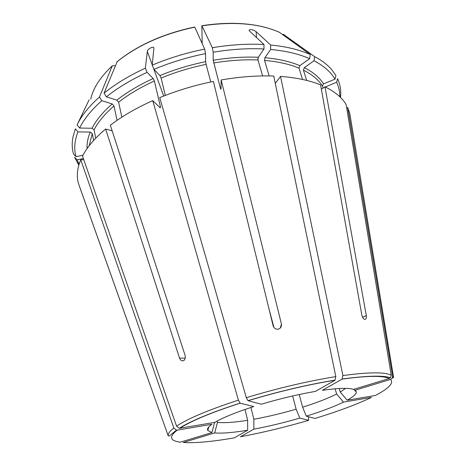 <?xml version="1.0" encoding="UTF-8"?>
<svg xmlns="http://www.w3.org/2000/svg" width="466" height="466" viewBox="0 0 466 466"><rect width="100%" height="100%" fill="white"/><g stroke="black" fill="none" stroke-linecap="round" stroke-linejoin="round"><path stroke-width="0.7" d="M82.936 155.265L75.987 156.623C73.838 149.073 74.496 140.825 77.95 131.89L90.241 132.076L92.262 133.614L93.614 140.476M83.798 159.768L80.758 159.774C77.193 168.36 76.418 176.241 78.445 183.423L151.561 389.023M77.95 131.89L75.381 128.837L72.993 136.899C71.811 143.01 71.985 148.747 73.523 154.1L75.987 156.623M80.758 159.774L173.841 428.027L176.439 430.147L177.144 430.135L211.896 424.281C208.267 426.891 206.898 428.947 207.772 430.456L211.948 432.541L180.295 442.187C169.851 440.801 168.803 436.782 177.144 430.135M79.639 186.86L150.57 386.297M214.581 422.417L211.948 432.541M79.121 164.178L77.041 159.791L83.373 158.551M77.041 159.791L74.595 157.281L78.847 165.092M183.278 442.496L214.704 432.931C222.23 433.531 233.216 432.629 247.662 430.229L234.351 437.848C212.397 441.663 195.37 443.213 183.278 442.496M245.017 409.451L247.644 420.315C234.398 422.412 224.332 423.099 217.441 422.377L214.704 432.931M217.144 421.072L217.441 422.377M247.644 420.315L247.662 430.229M308.375 416.703L308.673 420.326L299.801 418.101C284.184 422.65 268.865 426.326 253.848 429.139L240.392 436.764C262.777 432.57 285.536 427.089 308.673 420.326M292.625 395.966L296.126 409.171C281.761 413.377 267.665 416.744 253.836 419.26L253.848 429.139M250.947 407.459L253.836 419.26M296.126 409.171L299.801 418.101M314.946 418.451L306.29 416.15C321.511 411.437 333.906 406.76 343.477 402.111L371.495 397.387C356.624 404.476 337.774 411.495 314.946 418.451M335.13 388.795L336.621 394.02C327.907 398.418 316.571 402.805 302.615 407.197L306.29 416.15M280.852 326.124L281.068 326.916M299.213 394.516L302.615 407.197M336.621 394.02L343.477 402.111M350.455 117.572L349.739 113.261L347.694 107.454L392.599 376.132L392.18 378.147L390.584 379.411L355.273 390.159L356.385 392.023C356.216 394.184 353.141 396.91 347.158 400.201L375.311 395.483C388.871 388.469 393.962 383.116 390.584 379.411M345.644 388.37L340.25 392.052L347.158 400.201M339.231 388.504L340.25 392.052M339.813 96.759C339.854 91.732 338.805 86.886 336.662 82.226L325.309 86.996M346.681 107.856L347.694 107.454M340.495 97.423L340.693 94.965C340.978 89.309 339.93 83.868 337.559 78.643L336.662 82.226M323.089 88.103L322.39 85.948L323.538 83.851L335.031 79.15L335.939 75.539L331.949 69.929C327.72 64.908 321.959 60.487 314.672 56.66L283.258 34.234M335.031 79.15C330.837 72.009 323.841 65.881 314.049 60.761L304.286 67.663L303.401 70.121L306.663 80.408M321.371 89.268L324.971 86.833C334.949 91.715 342.003 97.61 346.127 104.53L391.236 375.217L390.386 377.798L389.203 378.526L353.601 389.372C348.574 387.764 338.165 388.073 322.367 390.304L342.085 379.126L342.906 375.555L280.52 76.412C296.324 77.606 309.68 80.437 320.585 84.899L361.861 315.22C362.478 317.567 363.463 318.96 364.814 319.391C366.078 319.274 366.585 318.016 366.323 315.628L324.971 86.833M314.049 60.761L314.672 56.66M299.877 65.648C290.19 61.576 278.522 58.932 264.886 57.708L270.647 49.46C285.967 50.905 298.974 53.974 309.663 58.675L299.877 65.648L298.986 68.123L302.562 79.459M264.886 57.708L264.548 60.405L269.173 75.929M275.301 83.397L280.52 76.412M309.663 58.675L310.292 54.557C299.446 49.705 286.229 46.53 270.653 45.016L256.102 31.641C253.09 29.62 250.731 29.131 249.03 30.168L249.578 31.1L263.989 44.52C247.79 43.618 230.565 44.684 212.321 47.713L201.871 25.723L202.186 43.571M270.647 49.46L270.653 45.016M310.292 54.557L279.32 32.253C259.137 23.393 233.384 21.25 202.063 25.834M258.292 57.277C244.091 56.631 229.056 57.633 213.178 60.283L213.183 52.215C231.119 49.221 248.058 48.149 263.989 48.982L258.292 57.277L257.96 59.986L262.655 75.929M213.178 60.283L220.552 88.697L221.012 89.256L221.175 79.96L281.441 324.056C281.674 326.986 280.416 328.722 277.678 329.27C275.447 329.171 273.938 328.058 273.152 325.926L213.405 81.422C194.718 85.237 176.83 90.637 159.745 97.639L246.316 397.684L247.953 400.661L261.298 404.22C280.06 398.651 298.118 394.376 315.465 391.393L334.99 380.209C307.374 384.741 278.4 391.574 248.063 400.708M334.99 380.209L335.805 376.621L273.781 76.051C257.331 75.451 239.792 76.756 221.175 79.96M263.989 48.982L263.989 44.52M213.183 52.215L212.321 47.713M268.87 308.416L273.915 327.464M205.663 61.675C189.749 64.908 174.5 69.545 159.925 75.585L153.955 69.347C170.364 62.479 187.565 57.236 205.553 53.619L205.663 61.675L206.1 64.378L210.778 81.969M159.925 75.585L161.137 78.043L165.308 95.419M205.553 53.619L204.679 49.116C186.388 52.78 168.896 58.116 152.219 65.135L153.908 47.916C153.448 45.715 147 49.413 147.332 51.47L145.357 68.153C129.245 75.597 115.481 83.932 104.058 93.153L117.216 61.582C137.691 45.138 163.49 33.622 194.613 27.022L194.8 27.145C163.333 33.814 137.307 45.441 116.727 62.019M153.955 69.347L152.219 65.135M204.679 49.116L194.8 27.145M153.151 78.533C139.095 84.975 126.991 92.181 116.832 100.149L106.417 96.835C117.682 87.812 131.243 79.651 147.093 72.358L153.151 78.533L154.368 80.979L160.461 106.801L160.263 107.797L160.013 107.634L152.737 100.633C136.223 108.03 122.092 116.232 110.349 125.243L185.084 355.372C185.596 357.795 185.113 359.56 183.627 360.672C181.909 361.255 180.546 360.393 179.532 358.098L105.625 129.018C94.837 138.117 87.13 147.134 82.511 156.069L176.562 426.105L179.282 428.254L179.888 428.231L214.855 422.371C223.045 417.559 236 412.288 253.72 406.562L240.171 403.172C211.482 412.474 191.386 420.827 179.888 428.231M116.832 100.149L118.62 102.182L121.836 117.176M147.093 72.358L145.357 68.153M106.417 96.835L104.058 93.153M117.048 120.368L113.995 105.968L112.219 103.947L101.798 100.697C91.458 109.83 84.078 118.947 79.657 128.039L92.023 128.261L94.056 129.81L95.722 138.204M112.166 130.853L105.625 129.018M79.657 128.039L77.071 124.97L89.105 99.852M101.798 100.697L99.45 97.033C88.971 106.365 81.509 115.679 77.071 124.97M99.45 97.033L112.259 65.892L113.576 65.502L115.085 66.044M152.737 100.633L238.406 400.16L240.171 403.172M90.241 132.076C87.858 137.866 86.804 143.377 87.078 148.607M92.262 133.614L89.157 145.794M173.841 428.027C169.787 431.155 167.9 433.741 168.191 435.786L78.445 183.423M349.739 113.261L393.595 377.495L392.599 376.132M323.538 83.851C319.554 77.542 313.14 72.148 304.286 67.663M322.39 85.948C318.447 79.779 312.115 74.502 303.401 70.121M391.236 375.217C384.951 371.961 368.839 372.078 342.906 375.555M389.203 378.526C382.988 375.48 367.278 375.678 342.085 379.126M298.986 68.123C289.438 64.157 277.957 61.582 264.548 60.405M257.96 59.986C243.992 59.374 229.208 60.376 213.609 62.986M221.024 88.616L220.552 88.697M335.805 376.621C307.385 381.223 277.555 388.242 246.316 397.684M206.1 64.378C190.46 67.564 175.472 72.119 161.137 78.043M154.368 80.979C140.546 87.305 128.628 94.371 118.62 102.182M160.461 106.801L159.564 107.203M112.219 103.947C102.928 112.038 96.2 120.141 92.023 128.261M113.995 105.968C104.85 113.902 98.198 121.847 94.056 129.81M112.259 65.892C100.301 77.041 93.13 88.126 90.742 99.141M238.406 400.16C208.873 409.777 188.258 418.427 176.562 426.105M179.532 358.098L185.188 358.191M163.712 96.043L153.442 68.1M152.248 64.856L147.332 51.47M281.441 324.056L280.322 327.988M258.164 60.691L257.978 58.029M256.521 37.565L256.102 31.641M366.323 315.628L362.6 317.294M176.433 430.159C167.603 437.283 169.659 436.135 168.191 435.786M208.861 426.862L207.772 430.456M79.004 164.562L77.484 163.03M393.595 377.495L392.209 378.159M353.647 389.36L356.385 392.023M340.104 97.039L340.693 94.965M390.403 377.804C383.582 375.264 367.534 375.66 342.265 378.998M267.513 27.989C248.786 22.671 226.936 21.902 201.982 25.7M335.159 380.087C307.449 384.648 278.383 391.51 247.959 400.661M109.021 68.98L112.271 65.852M179.282 428.26C191.013 420.845 211.273 412.468 240.048 403.125"/></g></svg>
